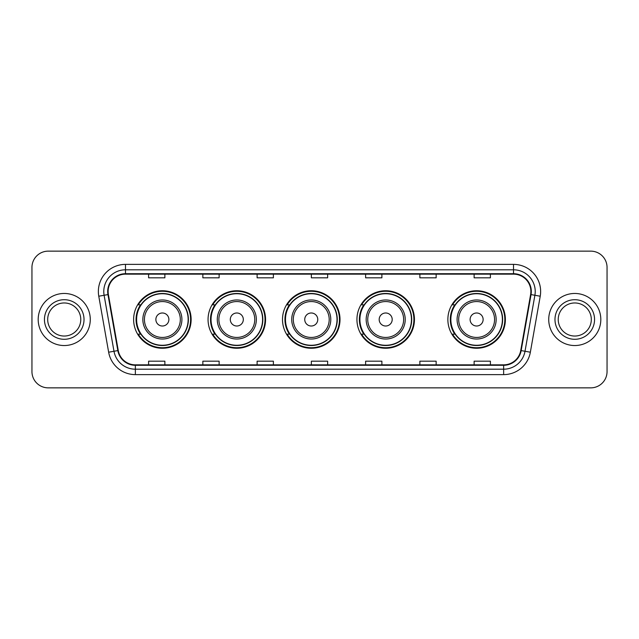 <?xml version="1.0" encoding="UTF-8"?>
<svg xmlns="http://www.w3.org/2000/svg" width="639" height="639" viewBox="0 0 639 639"><rect width="100%" height="100%" fill="white"/><g stroke="black" fill="none" stroke-linecap="round" stroke-linejoin="round"><path stroke-width="0.96" d="M447.867 319.5A28.755 28.755 0 0 0 476.622 348.255A28.755 28.755 0 0 0 505.377 319.5A28.755 28.755 0 0 0 476.622 290.745A28.755 28.755 0 0 0 447.867 319.5M356.937 319.5A28.755 28.755 0 0 0 385.692 348.255A28.755 28.755 0 0 0 414.447 319.5A28.755 28.755 0 0 0 385.692 290.745A28.755 28.755 0 0 0 356.937 319.5M282.502 319.5A28.755 28.755 0 0 0 311.257 348.255A28.755 28.755 0 0 0 340.012 319.5A28.755 28.755 0 0 0 311.257 290.745A28.755 28.755 0 0 0 282.502 319.5M208.058 319.5A28.755 28.755 0 0 0 236.813 348.255A28.755 28.755 0 0 0 265.568 319.5A28.755 28.755 0 0 0 236.813 290.745A28.755 28.755 0 0 0 208.058 319.5M133.623 319.5A28.755 28.755 0 0 0 162.378 348.255A28.755 28.755 0 0 0 191.133 319.5A28.755 28.755 0 0 0 162.378 290.745A28.755 28.755 0 0 0 133.623 319.5M140.516 334.149A26.311 26.311 0 0 1 140.516 304.851M214.96 334.149A26.311 26.311 0 0 1 214.96 304.851M289.395 334.149A26.311 26.311 0 0 1 289.395 304.851M363.831 334.149A26.311 26.311 0 0 1 363.831 304.851M454.76 334.149A26.311 26.311 0 0 1 454.76 304.851M31.95 267.414L31.95 371.586A16.279 16.279 0 0 0 48.229 387.857L590.771 387.857A16.279 16.279 0 0 0 607.05 371.586L607.05 267.414A16.279 16.279 0 0 0 590.771 251.143L48.229 251.143A16.279 16.279 0 0 0 31.95 267.414L31.95 371.586M38.188 319.5A26.039 26.039 0 0 0 64.235 345.539A26.039 26.039 0 0 0 90.275 319.5A26.039 26.039 0 0 0 64.235 293.461A26.039 26.039 0 0 0 38.188 319.5A26.039 26.039 0 0 0 64.235 345.539A26.039 26.039 0 0 0 90.275 319.5A26.039 26.039 0 0 0 64.235 293.461A26.039 26.039 0 0 0 38.188 319.5M548.725 319.5A26.039 26.039 0 0 0 574.765 345.539A26.039 26.039 0 0 0 600.812 319.5A26.039 26.039 0 0 0 574.765 293.461A26.039 26.039 0 0 0 548.725 319.5A26.039 26.039 0 0 0 574.765 345.539A26.039 26.039 0 0 0 600.812 319.5A26.039 26.039 0 0 0 574.765 293.461A26.039 26.039 0 0 0 548.725 319.5M108.127 291.504A17.365 17.365 0 0 1 125.484 274.147L513.516 274.147A17.365 17.365 0 0 1 530.61 294.523L520.737 350.507A17.365 17.365 0 0 1 503.644 364.853L135.356 364.853A17.365 17.365 0 0 1 118.263 350.507L108.39 294.523A17.365 17.365 0 0 1 108.127 291.504M107.687 291.504A17.796 17.796 0 0 0 107.959 294.595L117.832 350.587A17.796 17.796 0 0 0 135.356 365.292L503.644 365.292A17.796 17.796 0 0 0 521.168 350.587L531.041 294.595A17.796 17.796 0 0 0 513.516 273.708L125.484 273.708A17.796 17.796 0 0 0 107.687 291.504M98.773 296.216A27.126 27.126 0 0 1 125.484 264.378L513.516 264.378A27.126 27.126 0 0 1 540.227 296.216L530.354 352.209A27.126 27.126 0 0 1 503.644 374.622L135.356 374.622A27.126 27.126 0 0 1 108.646 352.209L98.773 296.216L104.109 295.274A21.702 21.702 0 0 1 125.484 269.802L513.516 269.802A21.702 21.702 0 0 1 534.891 295.274L525.01 351.266A21.702 21.702 0 0 1 503.644 369.198L135.356 369.198A21.702 21.702 0 0 1 113.99 351.266L104.109 295.274A21.702 21.702 0 0 1 103.782 291.504M590.771 251.143L48.229 251.143M48.229 387.857L590.771 387.857M607.05 371.586L607.05 267.414M521.168 350.587L525.01 351.266L534.891 295.274L540.227 296.216M311.361 274.147L311.361 277.821L327.639 277.821L327.639 274.147M257.11 274.147L257.11 277.821L273.38 277.821L273.38 274.147M202.851 274.147L202.851 277.821L219.129 277.821L219.129 274.147M148.599 274.147L148.599 277.821L164.878 277.821L164.878 274.147M365.62 274.147L365.62 277.821L381.89 277.821L381.89 274.147M419.871 274.147L419.871 277.821L436.149 277.821L436.149 274.147M474.122 274.147L474.122 277.821L490.401 277.821L490.401 274.147M327.639 364.853L327.639 361.179L311.361 361.179L311.361 364.853M273.38 364.853L273.38 361.179L257.11 361.179L257.11 364.853M219.129 364.853L219.129 361.179L202.851 361.179L202.851 364.853M164.878 364.853L164.878 361.179L148.599 361.179L148.599 364.853M381.89 364.853L381.89 361.179L365.62 361.179L365.62 364.853M436.149 364.853L436.149 361.179L419.871 361.179L419.871 364.853M490.401 364.853L490.401 361.179L474.122 361.179L474.122 364.853M80.77 319.5A16.534 16.534 0 0 0 64.235 302.966A16.534 16.534 0 0 0 47.693 319.5A16.534 16.534 0 0 0 64.235 336.034A16.534 16.534 0 0 0 80.77 319.5A16.534 16.534 0 0 1 64.235 336.034A16.534 16.534 0 0 1 47.693 319.5M168.888 319.5A6.51 6.51 0 0 0 162.378 312.99A6.51 6.51 0 0 0 155.868 319.5A6.51 6.51 0 0 0 162.378 326.01A6.51 6.51 0 0 0 168.888 319.5M181.907 319.5A19.529 19.529 0 0 0 162.378 299.971A19.529 19.529 0 0 0 142.848 319.5A19.529 19.529 0 0 0 162.378 339.029A19.529 19.529 0 0 0 181.907 319.5A19.529 19.529 0 0 1 162.378 339.029A19.529 19.529 0 0 1 142.848 319.5M188.146 319.5A25.768 25.768 0 0 0 162.378 293.732A25.768 25.768 0 0 0 136.61 319.5A25.768 25.768 0 0 0 162.378 345.268A25.768 25.768 0 0 0 188.146 319.5M190.59 319.5A28.212 28.212 0 0 1 138.264 334.149L140.884 334.149A26.015 26.015 0 0 0 188.393 319.564A26.015 26.015 0 0 0 140.884 304.851L138.264 304.851A28.212 28.212 0 0 1 190.59 319.5M243.323 319.5A6.51 6.51 0 0 0 236.813 312.99A6.51 6.51 0 0 0 230.304 319.5A6.51 6.51 0 0 0 236.813 326.01A6.51 6.51 0 0 0 243.323 319.5M256.351 319.5A19.529 19.529 0 0 0 236.813 299.971A19.529 19.529 0 0 0 217.284 319.5A19.529 19.529 0 0 0 236.813 339.029A19.529 19.529 0 0 0 256.351 319.5A19.529 19.529 0 0 1 236.813 339.029A19.529 19.529 0 0 1 217.284 319.5M262.589 319.5A25.768 25.768 0 0 0 236.813 293.732A25.768 25.768 0 0 0 211.046 319.5A25.768 25.768 0 0 0 236.813 345.268A25.768 25.768 0 0 0 262.589 319.5M265.025 319.5A28.212 28.212 0 0 1 212.707 334.149L215.319 334.149A26.015 26.015 0 0 0 262.829 319.564A26.015 26.015 0 0 0 215.319 304.851L212.707 304.851A28.212 28.212 0 0 1 265.025 319.5M317.767 319.5A6.51 6.51 0 0 0 311.257 312.99A6.51 6.51 0 0 0 304.739 319.5A6.51 6.51 0 0 0 311.257 326.01A6.51 6.51 0 0 0 317.767 319.5M330.786 319.5A19.529 19.529 0 0 0 311.257 299.971A19.529 19.529 0 0 0 291.719 319.5A19.529 19.529 0 0 0 311.257 339.029A19.529 19.529 0 0 0 330.786 319.5A19.529 19.529 0 0 1 311.257 339.029A19.529 19.529 0 0 1 291.719 319.5M337.025 319.5A25.768 25.768 0 0 0 311.257 293.732A25.768 25.768 0 0 0 285.481 319.5A25.768 25.768 0 0 0 311.257 345.268A25.768 25.768 0 0 0 337.025 319.5M339.469 319.5A28.212 28.212 0 0 1 287.143 334.149L289.755 334.149A26.015 26.015 0 0 0 337.264 319.564A26.015 26.015 0 0 0 289.755 304.851L287.143 304.851A28.212 28.212 0 0 1 339.469 319.5M392.202 319.5A6.51 6.51 0 0 0 385.692 312.99A6.51 6.51 0 0 0 379.183 319.5A6.51 6.51 0 0 0 385.692 326.01A6.51 6.51 0 0 0 392.202 319.5M405.222 319.5A19.529 19.529 0 0 0 385.692 299.971A19.529 19.529 0 0 0 366.163 319.5A19.529 19.529 0 0 0 385.692 339.029A19.529 19.529 0 0 0 405.222 319.5A19.529 19.529 0 0 1 385.692 339.029A19.529 19.529 0 0 1 366.163 319.5M411.46 319.5A25.768 25.768 0 0 0 385.692 293.732A25.768 25.768 0 0 0 359.917 319.5A25.768 25.768 0 0 0 385.692 345.268A25.768 25.768 0 0 0 411.46 319.5M413.904 319.5A28.212 28.212 0 0 1 361.578 334.149L364.19 334.149A26.015 26.015 0 0 0 411.708 319.564A26.015 26.015 0 0 0 364.19 304.851L361.578 304.851A28.212 28.212 0 0 1 413.904 319.5M483.132 319.5A6.51 6.51 0 0 0 476.622 312.99A6.51 6.51 0 0 0 470.112 319.5A6.51 6.51 0 0 0 476.622 326.01A6.51 6.51 0 0 0 483.132 319.5M496.152 319.5A19.529 19.529 0 0 0 476.622 299.971A19.529 19.529 0 0 0 457.093 319.5A19.529 19.529 0 0 0 476.622 339.029A19.529 19.529 0 0 0 496.152 319.5A19.529 19.529 0 0 1 476.622 339.029A19.529 19.529 0 0 1 457.093 319.5M502.39 319.5A25.768 25.768 0 0 0 476.622 293.732A25.768 25.768 0 0 0 450.854 319.5A25.768 25.768 0 0 0 476.622 345.268A25.768 25.768 0 0 0 502.39 319.5M504.834 319.5A28.212 28.212 0 0 1 452.508 334.149L455.128 334.149A26.015 26.015 0 0 0 502.637 319.564A26.015 26.015 0 0 0 455.128 304.851L452.508 304.851A28.212 28.212 0 0 1 504.834 319.5M591.307 319.5A16.534 16.534 0 0 0 574.765 302.966A16.534 16.534 0 0 0 558.23 319.5A16.534 16.534 0 0 0 574.765 336.034A16.534 16.534 0 0 0 591.307 319.5A16.534 16.534 0 0 1 574.765 336.034A16.534 16.534 0 0 1 558.23 319.5M513.516 264.378L513.516 273.708M104.109 295.274L107.959 294.595M135.356 374.622L135.356 365.292M503.644 365.292L503.644 374.622M108.646 352.209L117.832 350.587M531.041 294.595L534.891 295.274M125.484 264.378L125.484 273.708M525.01 351.266L530.354 352.209M84.021 319.5A19.793 19.793 0 0 0 64.235 299.707A19.793 19.793 0 0 0 44.442 319.5A19.793 19.793 0 0 0 64.235 339.293A19.793 19.793 0 0 0 84.021 319.5M180.318 319.5A17.94 17.94 0 0 0 162.378 301.56A17.94 17.94 0 0 0 144.438 319.5A17.94 17.94 0 0 0 162.378 337.44A17.94 17.94 0 0 0 180.318 319.5M254.761 319.5A17.94 17.94 0 0 0 236.813 301.56A17.94 17.94 0 0 0 218.873 319.5A17.94 17.94 0 0 0 236.813 337.44A17.94 17.94 0 0 0 254.761 319.5M329.197 319.5A17.94 17.94 0 0 0 311.257 301.56A17.94 17.94 0 0 0 293.309 319.5A17.94 17.94 0 0 0 311.257 337.44A17.94 17.94 0 0 0 329.197 319.5M403.632 319.5A17.94 17.94 0 0 0 385.692 301.56A17.94 17.94 0 0 0 367.744 319.5A17.94 17.94 0 0 0 385.692 337.44A17.94 17.94 0 0 0 403.632 319.5M494.562 319.5A17.94 17.94 0 0 0 476.622 301.56A17.94 17.94 0 0 0 458.682 319.5A17.94 17.94 0 0 0 476.622 337.44A17.94 17.94 0 0 0 494.562 319.5M594.558 319.5A19.793 19.793 0 0 0 574.765 299.707A19.793 19.793 0 0 0 554.979 319.5A19.793 19.793 0 0 0 574.765 339.293A19.793 19.793 0 0 0 594.558 319.5"/></g></svg>
